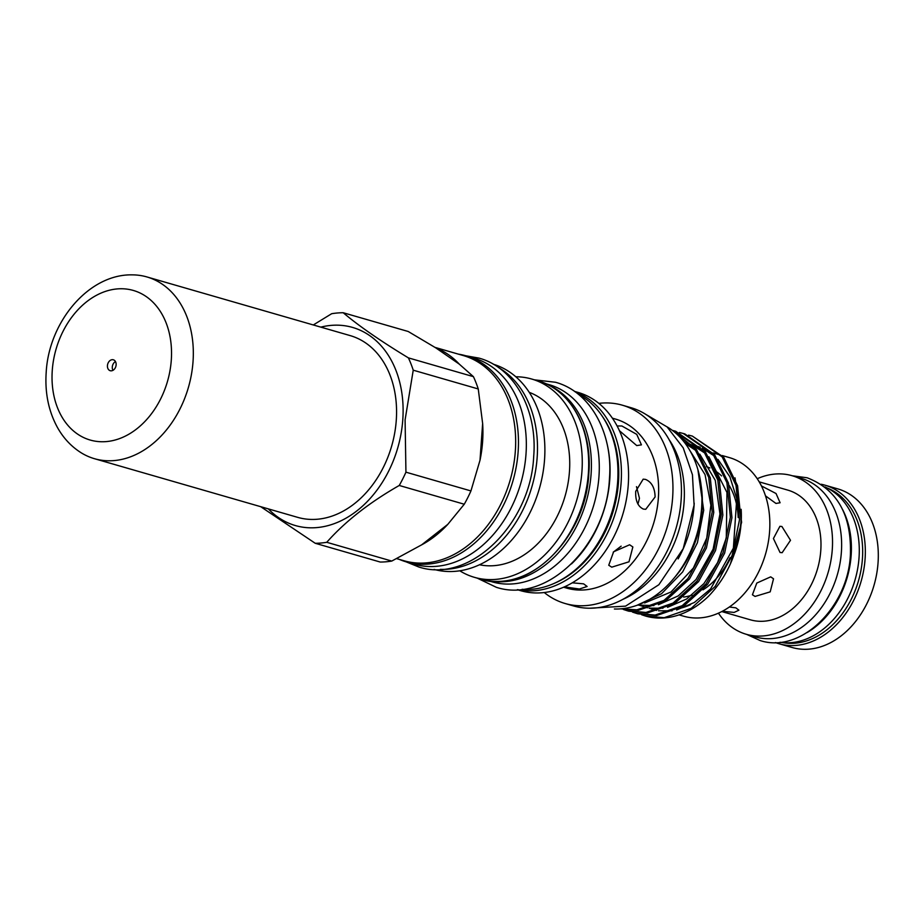 <?xml version="1.0" encoding="UTF-8"?>
<svg xmlns="http://www.w3.org/2000/svg" width="924" height="924" viewBox="0 0 924 924"><rect width="100%" height="100%" fill="white"/><g stroke="black" fill="none" stroke-linecap="round" stroke-linejoin="round"><path stroke-width="1.39" d="M824.901 486.936A81.208 60.499 106.1 0 1 859.031 557.738A81.208 60.499 106.1 0 1 780.075 642.272M842.596 509.551A81.208 60.499 106.1 0 1 851.143 555.463A81.208 60.499 106.1 0 1 807.091 632.559M666.955 426.796A96.489 71.887 106.1 0 1 701.628 507.946A96.489 71.887 106.1 0 1 614.379 608.997M694.213 503.176A96.489 71.887 106.1 0 1 694.051 505.751A96.489 71.887 106.1 0 1 678.135 558.881M571.448 563.952A102.633 76.461 -73.9 0 0 609.759 479.672A102.633 76.461 -73.9 0 0 606.641 442.053M522.152 589.293A102.633 76.461 -73.9 0 0 617.636 481.947A102.633 76.461 -73.9 0 0 578.412 394.329M545.726 383.668L548.971 384.603A102.633 76.461 106.1 0 1 598.96 476.553A102.633 76.461 106.1 0 1 492.042 581.831L488.808 580.896M549.122 385.32A102.633 76.461 106.1 0 1 591.083 474.278A102.633 76.461 106.1 0 1 492.561 581.3M399.307 559.39A107.265 79.914 -73.9 0 0 406.375 561.919L414.252 564.194A107.265 79.914 -73.9 0 0 525.999 454.169A107.265 79.914 -73.9 0 0 473.746 358.073L465.869 355.798A107.265 79.914 -73.9 0 0 458.535 354.169M406.375 561.919A107.265 79.914 -73.9 0 0 518.121 451.894A107.265 79.914 -73.9 0 0 465.869 355.798M755.058 596.43L770.2 591.857L773.527 578.782L770.685 576.853L756.779 583.067L752.425 594.779L755.058 596.43M722.383 611.249L734.13 612.427L738.9 610.186L735.862 607.83L729.348 607.01M765.511 495.865L775.952 503.441L780.099 502.76L776.044 493.52L761.434 485.943M780.041 552.483L782.154 552.691L790.505 540.286L781.912 526.507L779.914 526.299L773.423 538.53L780.041 552.483M721.783 611.561L750.473 619.842A67.498 50.289 -73.9 0 0 764.437 621.171A67.498 50.289 -73.9 0 0 819.623 559.817A67.498 50.289 -73.9 0 0 787.906 490.147L759.216 481.866M718.445 613.166A82.536 61.492 -73.9 0 0 746.303 634.291L755.393 636.913A82.536 61.492 -73.9 0 0 772.476 638.542A82.536 61.492 -73.9 0 0 839.962 563.524A82.536 61.492 -73.9 0 0 801.166 478.32L792.076 475.698A82.536 61.492 -73.9 0 0 774.982 474.058A82.536 61.492 -73.9 0 0 757.241 478.724M746.303 634.291A82.536 61.492 -73.9 0 0 763.386 635.92A82.536 61.492 -73.9 0 0 830.861 560.891A82.536 61.492 -73.9 0 0 792.076 475.698M683.668 597.077A67.498 50.289 -73.9 0 0 692.053 595.091M703.014 589.835A67.498 50.289 -73.9 0 0 730.052 557.68M738.184 517.509A67.498 50.289 -73.9 0 0 729.036 485.25M721.598 475.929A67.498 50.289 -73.9 0 0 716.481 471.702M709.863 467.971A67.498 50.289 -73.9 0 0 706.41 466.643M779.094 643.751L792.076 647.493A82.536 61.492 -73.9 0 0 809.158 649.133A82.536 61.492 -73.9 0 0 876.633 574.104A82.536 61.492 -73.9 0 0 837.849 488.9L824.866 485.158A82.536 61.492 106.1 0 1 863.663 570.362A82.536 61.492 106.1 0 1 796.188 645.391A82.536 61.492 106.1 0 1 779.094 643.751A82.536 61.492 106.1 0 1 775.513 642.55M782.72 642.607A80.642 60.083 -73.9 0 0 795.102 643.185A80.642 60.083 -73.9 0 0 860.475 572.788A80.642 60.083 -73.9 0 0 827.327 488.068M821.193 484.257A82.536 61.492 106.1 0 1 824.866 485.158M268.364 508.905A103.107 76.819 -73.9 0 0 351.12 515.026A103.107 76.819 -73.9 0 0 402.783 419.796A103.107 76.819 -73.9 0 0 320.824 327.131M315.223 543.277A117.302 87.387 -73.9 0 0 326.749 542.296L391.764 561.064A117.302 87.387 106.1 0 1 380.238 562.046L315.223 543.277L260.683 506.675M399.249 485.47A117.302 87.387 -73.9 0 0 405.936 472.176L470.94 490.933A117.302 87.387 106.1 0 1 464.264 504.227L399.249 485.47C369.277 502.598 345.114 521.552 326.749 542.296M413.236 370.189A117.302 87.387 -73.9 0 0 408.396 357.877L473.411 376.646A117.302 87.387 106.1 0 1 478.251 388.958L413.236 370.189L405.093 419.889L405.936 472.176M617.567 426.865L617.775 425.976L621.887 425.987L636.74 434.372L641.429 444.86L636.74 445.587L619.426 430.7M635.712 491.349L643.185 479.152L645.472 479.394C651.639 481.947 654.85 487.791 655.104 496.95L645.749 509.309L643.347 509.078C637.849 506.468 635.308 500.565 635.712 491.349M611.757 567.163L608.743 565.245L613.628 551.767L629.625 544.779L632.859 546.962L628.99 561.804L611.757 567.163M572.279 582.813L583.633 583.852L587.121 586.474L579.394 589.015L564.425 586.856M396.754 558.65L404.077 560.776A106.791 79.568 -73.9 0 0 515.326 451.224A106.791 79.568 -73.9 0 0 463.305 355.555L435.019 347.389M480.006 460.256L482.64 423.515A106.791 79.568 106.1 0 1 482.594 441.776A106.791 79.568 106.1 0 1 480.006 460.256L470.94 490.933M421.679 544.825L447.805 524.347A106.791 79.568 106.1 0 1 421.679 544.825L391.764 561.064M434.107 569.427A106.791 79.568 -73.9 0 0 544.548 459.667A106.791 79.568 -73.9 0 0 493.335 364.229M440.401 569.369A106.791 79.568 -73.9 0 0 537.156 457.53A106.791 79.568 -73.9 0 0 498.637 367.625M479.498 564.76A89.859 66.955 -73.9 0 0 569.45 471.679A89.859 66.955 -73.9 0 0 529.256 392.353M459.794 570.801A103.199 76.888 -73.9 0 0 474.428 577.338A103.199 76.888 -73.9 0 0 581.935 471.483A103.199 76.888 -73.9 0 0 531.67 379.025A103.199 76.888 -73.9 0 0 515.8 376.761M517.278 589.697L520.743 590.702A103.199 76.888 -73.9 0 0 628.251 484.846A103.199 76.888 -73.9 0 0 577.985 392.388L574.52 391.395M563.594 587.214L566.735 588.126A87.976 65.546 -73.9 0 0 658.373 497.886A87.976 65.546 -73.9 0 0 615.523 419.08L612.381 418.168M544.259 592.527A103.199 76.888 -73.9 0 0 565.118 603.511A103.199 76.888 -73.9 0 0 672.626 497.655A103.199 76.888 -73.9 0 0 622.36 405.197A103.199 76.888 -73.9 0 0 598.844 403.372M565.118 603.511L573.608 605.959A103.199 76.888 -73.9 0 0 681.115 500.103A103.199 76.888 -73.9 0 0 630.849 407.646L622.36 405.197M622.926 599.318A97.528 72.661 -73.9 0 0 684.049 502.575A97.528 72.661 -73.9 0 0 669.045 439.547M674.659 577.385A89.859 66.955 -73.9 0 0 702.09 509.967A89.859 66.955 -73.9 0 0 701.131 485.666M636.994 605.301L661.572 593.705L682.674 571.91L697.401 542.769L703.707 510.256L697.874 469.542M679.81 608.385A82.536 61.492 -73.9 0 0 690.621 604.631M734.58 553.372A82.536 61.492 -73.9 0 0 741.094 523.319A82.536 61.492 -73.9 0 0 741.14 509.309M735.019 477.858L741.625 522.245L730.457 563.836M645.449 616.008A92.943 69.242 -73.9 0 0 645.564 616.042A92.943 69.242 -73.9 0 0 708.685 596.084C727.904 575.964 738.692 550.704 741.048 520.327L737.571 485.747L723.723 457.322L692.33 436.082L722.152 456.872L736.001 485.296L739.477 519.877L732.143 555.382L715.188 586.417L691.291 608.292L664.171 617.706L645.333 615.973L641.614 614.737M679.036 614.876L683.61 616.192A82.536 61.492 -73.9 0 0 769.588 531.543A82.536 61.492 -73.9 0 0 729.383 457.599L722.291 455.555M673.203 431.023L696.442 449.457L710.29 477.881L713.767 512.462L706.421 547.955L689.477 578.99L665.58 600.877L638.461 610.279L620.685 608.847M674.035 431.693L694.871 449.006L708.72 477.419L712.196 512L704.862 547.505L687.906 578.539L664.01 600.415L636.89 609.828L620.905 608.835M679.44 432.501L684.799 433.899L714.622 454.7L728.47 483.125L731.947 517.706L724.612 553.21L707.657 584.245L683.76 606.121L656.652 615.534L637.803 613.802L632.524 612.115M637.029 613.571L633.321 612.277M683.24 433.448L713.062 454.25L726.911 482.674L730.387 517.255L723.042 552.748L706.098 583.795L682.201 605.67L655.081 615.084L636.243 613.351M672.279 430.33L675.71 431.277L705.532 452.079L719.38 480.503L722.857 515.084L715.523 550.577L698.567 581.623L674.67 603.499L647.551 612.912L628.713 611.18L623.423 609.494M674.139 430.827L703.961 451.628L717.809 480.053L721.286 514.633L713.952 550.127L696.996 581.173L673.099 603.049L645.991 612.45L627.142 610.729M688.53 435.123L692.33 436.082M636.486 486.648L639.454 498.279L637.953 504.123M621.147 546.153L613.236 552.182M473.411 376.646L459.286 364.137L435.805 347.886L408.223 331.497L343.208 312.739A117.302 87.387 -73.9 0 0 331.681 313.71L313.294 324.959M343.208 312.739C358.893 325.999 380.63 341.037 408.396 357.877M482.64 423.515L478.251 388.958M447.805 524.347L464.264 504.227M435.805 347.886A106.791 79.568 106.1 0 1 459.286 364.137M112.947 370.328A5.671 4.227 106.1 0 1 112.289 367.024A5.671 4.227 106.1 0 1 115.465 361.573M107.438 365.615A5.671 4.227 106.1 0 1 113.352 359.794A5.671 4.227 106.1 0 1 116.124 364.888A5.671 4.227 106.1 0 1 110.21 370.709A5.671 4.227 106.1 0 1 107.438 365.615M193.024 361.688A94.595 70.478 106.1 0 1 94.479 458.708A94.595 70.478 106.1 0 1 81.058 452.714C71.194 446.477 63.259 437.964 57.276 427.165C48.498 410.914 44.814 392.596 46.2 372.233C48.903 321.829 88.785 273.793 132.398 274.867A94.595 70.478 106.1 0 1 146.939 276.946A94.595 70.478 106.1 0 1 193.024 361.688M146.939 276.946L350.196 335.608A94.595 70.478 106.1 0 1 396.269 420.351A94.595 70.478 106.1 0 1 297.736 517.371L94.479 458.708M538.091 380.873C570.813 389.593 592.515 429.544 588.807 473.596C586.012 538.011 527.939 595.218 480.861 579.186A103.199 76.888 -73.9 0 0 588.369 473.331A103.199 76.888 -73.9 0 0 538.091 380.873L531.67 379.025M554.007 583.46A101.305 75.479 -73.9 0 0 618.445 482.559A101.305 75.479 -73.9 0 0 602.263 416.239M574.924 391.672A103.199 76.888 106.1 0 1 621.101 482.778A103.199 76.888 106.1 0 1 517.775 589.674M171.287 360.198A77.847 58.004 106.1 0 1 106.306 441.591A77.847 58.004 106.1 0 1 52.275 370.305A77.847 58.004 106.1 0 1 117.256 288.912A77.847 58.004 106.1 0 1 171.287 360.198M792.376 475.779L807.16 477.789C837.283 489.408 851.697 515.084 850.392 554.827C848.105 606.918 801.004 653.88 760.186 640.563L746.604 634.372M589.535 608.223L625.56 606.144L658.881 584.707L683.217 548.625L694.086 505.047L692.446 474.786L683.229 447.874L667.116 426.934L645.529 414.218M477.281 578.158L496.315 587.294C547.135 604.007 606.548 544.802 609.424 479.002C613.27 433.818 590.794 391.811 555.486 382.259L534.522 379.845M406.225 561.884L418.711 566.966C470.154 583.956 530.757 523.665 533.691 456.514C537.606 410.441 514.726 367.764 478.99 358.108L465.719 355.752M480.861 579.186L474.428 577.338M720.732 455.105L713.201 452.933M708.489 451.57L704.111 450.311M649.098 608.246L656.56 610.441M658.5 610.787L672.083 610.822M676.622 609.967L694.374 602.471L710.637 588.888L733.39 548.128L736.751 498.694L729.879 476.784L717.971 459.401M714.356 455.982L702.194 448.105M700.276 447.274L692.503 444.837M691.083 444.536L685.504 443.797M638.392 604.954L647.458 607.819M649.41 608.165L662.982 608.2M667.544 607.345L686.671 598.971L703.926 583.575L717.613 562.554L726.287 537.964L726.969 492.504L708.87 456.756M705.255 453.349L693.104 445.483M691.198 444.652L684.511 442.469M637.872 605.093L653.88 605.578M658.431 604.723L678.251 595.888L696.015 579.533L713.109 549.168L719.958 513.998L715.257 480.33L699.768 454.134M696.153 450.716L685.25 443.451M644.629 602.979L670.997 591.995L693.381 568.017L706.756 538.011L710.879 505.185L705.047 474.613L690.124 450.935"/></g></svg>
